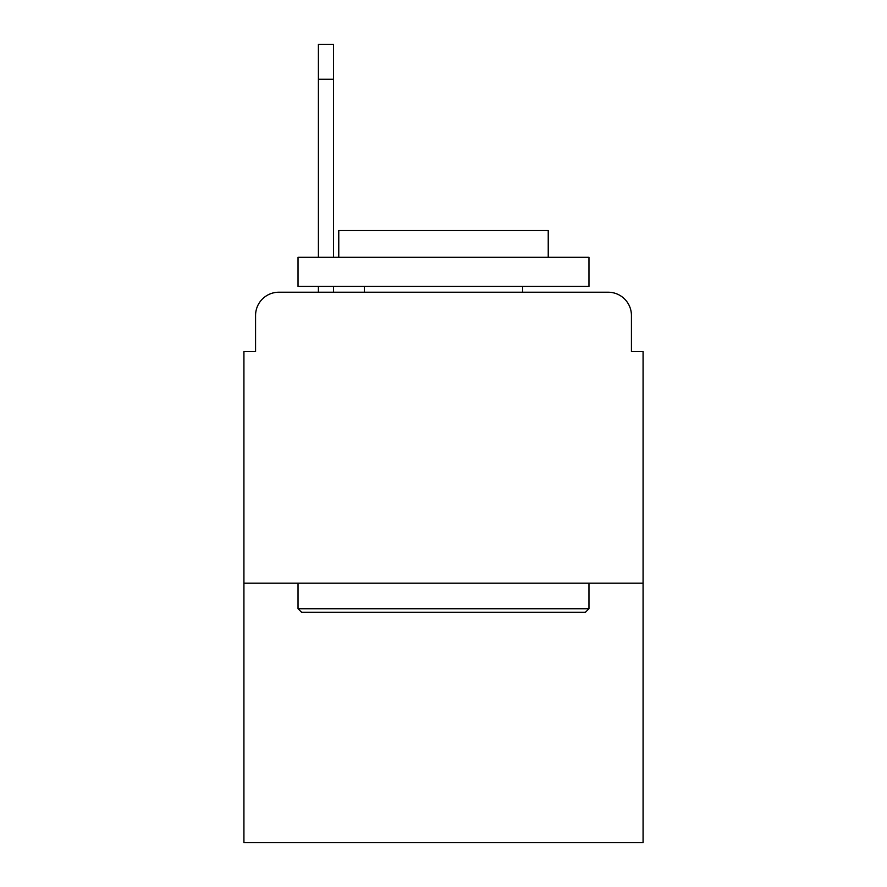 <?xml version="1.0" encoding="UTF-8"?>
<svg xmlns="http://www.w3.org/2000/svg" width="887" height="887" viewBox="0 0 887 887"><rect width="100%" height="100%" fill="white"/><g stroke="black" fill="none" stroke-linecap="round" stroke-linejoin="round"><path stroke-width="1.33" d="M255.567 315.495L255.567 351.562L255.567 315.495A23.273 23.273 0 0 1 278.84 292.222L318.4 292.222L318.4 286.401M643.075 583.147L243.925 583.147L243.925 842.65L643.075 842.65L643.075 351.562L631.433 351.562L631.433 315.495A23.273 23.273 0 0 0 608.16 292.222L278.84 292.222M243.925 583.147L243.925 351.562L255.567 351.562M333.534 286.401L333.534 292.222L352.727 292.222M534.273 292.222L608.16 292.222M631.433 351.562L631.433 315.495M585.475 612.241L301.525 612.241L298.032 608.748L588.968 608.748L585.475 612.241M298.032 257.308L588.968 257.308L588.968 286.401L298.032 286.401L298.032 257.308M548.233 257.308L548.233 230.542L338.767 230.542L338.767 257.308M298.032 583.147L298.032 608.748M588.968 583.147L588.968 608.748M364.369 286.401L364.369 292.222M522.631 286.401L522.631 292.222M318.4 257.308L318.4 44.35L333.534 44.35L333.534 257.308M333.534 79.265L318.4 79.265"/></g></svg>
